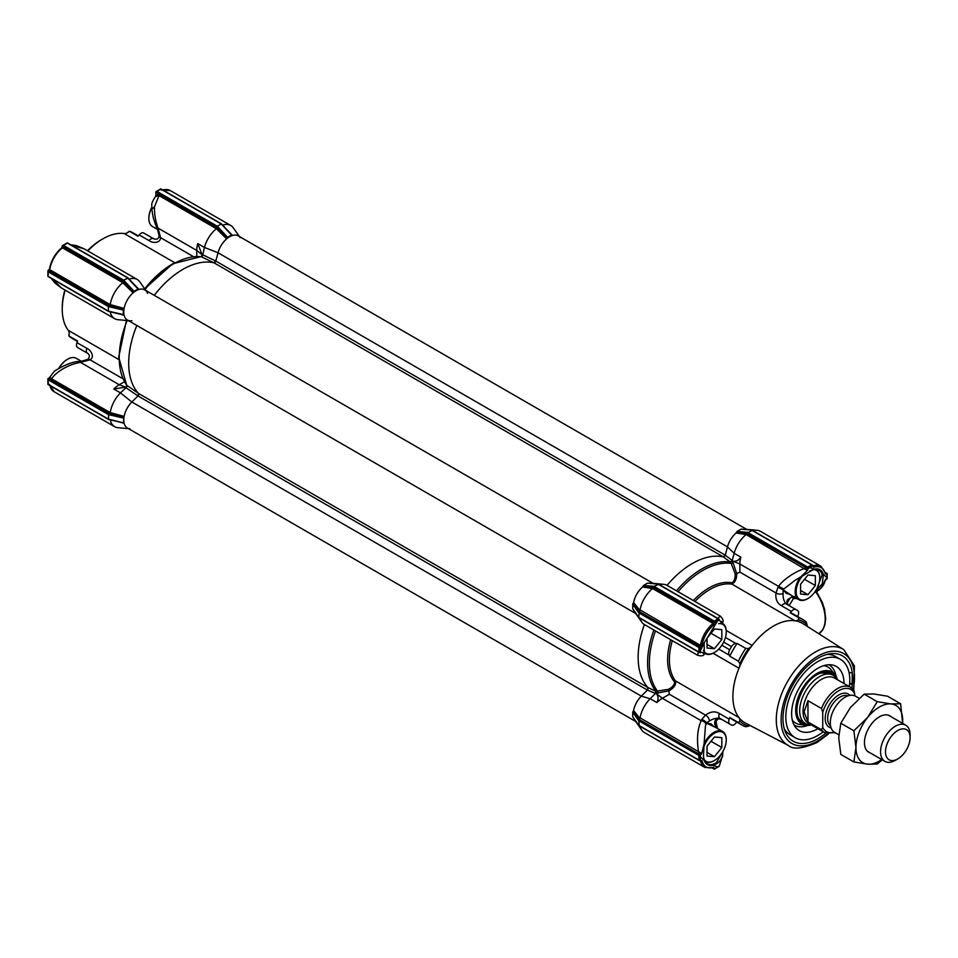 <?xml version="1.0" encoding="UTF-8"?>
<svg xmlns="http://www.w3.org/2000/svg" width="958" height="958" viewBox="0 0 958 958"><rect width="100%" height="100%" fill="white"/><g stroke="black" fill="none" stroke-linecap="round" stroke-linejoin="round"><path stroke-width="1.44" d="M87.765 250.924A57.432 33.159 -60 0 1 102.841 238.865A57.432 33.159 -60 0 1 124.217 233.548A8.706 5.03 120 0 0 127.45 232.734A8.706 5.03 120 0 0 129.39 231.261L138 236.243A8.706 5.03 120 0 0 139.197 234.926L149.041 240.614C152.969 243.5 160.369 243.116 160.633 237.68L157.938 228.04L196.773 250.469A22.621 13.065 -60 0 1 197.731 243.583L204.413 247.451L218.029 252.756A17.4 10.047 -60 0 1 226.639 238.853L216.388 228.722A22.621 13.065 120 0 0 204.413 247.451L202.617 255.487L200.893 256.648L202.425 255.774M153.855 238.841L144.526 233.453A66.126 38.176 -60 0 0 143.604 232.95A5.221 3.018 120 0 0 141.065 233.249A5.221 3.018 120 0 0 139.197 234.926M239.428 236.53L233.297 227.836A22.621 13.065 120 0 0 230.758 225.489A22.621 13.065 120 0 0 222.663 225.13M157.328 227.369L157.938 228.04C155.699 220.771 154.454 216.484 154.489 206.76L159.028 195.6L216.388 228.722L217.119 227.609L218.735 229.237L217.885 230.219M202.521 255.846L197.731 243.583M723.398 556.933L213.957 262.803A1.736 1.006 120 0 0 215.813 261.055L218.029 252.756L215.813 261.055L202.485 254.672M202.845 254.816L202.593 255.439M144.898 289.088L146.143 290.657M145.903 290.525L139.772 281.832A22.621 13.065 120 0 0 137.233 279.485L84.017 248.757L71.587 245.308M137.233 279.485A22.621 13.065 120 0 0 129.15 279.125M48.475 270.252L49.78 268.647L49.732 269.689L110.218 304.62L109.631 305.794L48.211 270.407A1.042 0.599 0 0 0 48.008 270.575L48.211 271.832L108.41 306.584L108.793 305.674L111.847 306.38L112.266 305.147L124.121 308.416L123.618 309.314L109.631 305.794M110.218 304.62L112.266 305.147M49.78 268.647L49.732 269.689A22.621 13.065 120 0 1 62.378 247.787L61.492 248.35L62.378 247.787L122.863 282.718L123.594 281.604L125.211 283.233L124.36 284.215L122.863 282.718A22.621 13.065 120 0 0 110.23 304.608M110.254 311.841A22.621 13.065 120 0 0 114.613 318.679A22.621 13.065 120 0 0 117.906 319.697L128.504 320.667M52.187 278.91L61.396 287.951L55.085 283.161L51.181 278.335M128.743 320.798L126.755 320.511M127.031 385.703L126.432 387.008L113.774 389.02L120.457 392.876A22.621 13.065 120 0 0 110.23 412.599L124.121 416.407A17.4 10.047 -60 0 1 131.857 402.001L120.457 392.876L126.516 387.295L126.66 385.224L138.479 393.403L137.952 395.929A1.736 1.006 120 0 0 138.527 393.451A76.568 44.212 120 0 1 136.85 325.481A76.568 44.212 -60 0 0 138.479 393.403M125.749 387.595L126.456 387.307M110.218 412.611L109.631 413.796L50.87 379.871A1.042 0.599 120 0 0 51.588 378.757L110.218 412.611M129.905 428.789A17.4 10.047 -60 0 1 124.121 423.244L108.41 419.125L123.618 422.921L123.618 417.305L111.847 414.371L112.266 413.149M48.008 384.254L108.41 419.125L108.793 413.664L111.847 414.371L109.631 413.796M113.774 389.02A22.621 13.065 -60 0 1 119.247 384.745L124.408 381.763M125.067 386.924L119.247 384.745L80.412 362.328C73.802 363.932 71.706 364.148 63.635 368.471C58.091 371.704 54.067 375.141 51.588 378.757L49.816 377.129L54.426 371.141C64.928 364.651 73.395 361.406 79.837 361.394A5.221 0.814 -96.4 0 1 80.412 362.328L90.1 359.837A5.221 2.754 -116.1 0 0 87.813 359.406L81.622 361.202A5.221 0.826 83.5 0 1 82.22 362.124M110.254 419.832A22.621 13.065 120 0 0 114.613 426.669A22.621 13.065 120 0 0 117.906 427.687L128.504 428.657M138.323 235.907L133.294 233.01A60.905 35.171 120 0 0 129.39 231.261L127.881 232.279A10.442 6.023 -60 0 1 126.863 233.045M69.204 332.917A10.442 6.023 -60 0 1 69.048 334.174L68.928 335.983A60.905 35.171 -60 0 0 72.389 338.509L77.418 341.407M64.857 289.951A55.684 32.153 120 0 0 62.234 307.781L62.234 309.195A57.432 33.159 -60 0 1 65.144 290.106M102.841 238.865L101.608 239.572A55.684 32.153 120 0 0 87.477 250.757M201.563 254.421L196.773 250.469L196.773 256.421M159.627 194.426L159.028 195.6L155.603 196.486L155.95 194.63L159.627 194.426L217.119 227.609M202.318 255.558L201.491 256.72M202.222 256.014A1.042 0.922 78.2 0 0 202.186 255.343L201.288 256.612M145.113 289.4A1.736 1.054 145.2 0 0 145.209 289.34A76.568 44.212 120 0 1 201.539 256.816L213.885 262.791A76.568 44.212 -60 0 0 154.25 295.339A76.568 44.212 120 0 1 182.834 269.414A76.568 44.212 120 0 1 213.957 262.803M126.672 386.984L127.127 385.703A76.568 44.212 120 0 1 127.127 320.655A1.736 1.054 94.8 0 0 127.139 320.535M126.875 385.978A1.042 0.826 39.5 0 1 126.456 386.038L126.181 386.996A1.042 0.922 161.8 0 0 126.779 386.685M158.669 229.704A5.221 0.826 156.5 0 1 157.567 229.657L159.112 235.907C158.788 238.841 156.968 239.787 153.639 238.746L153.448 238.638A5.221 3.018 120 0 0 150.909 238.937A5.221 3.018 120 0 0 149.041 240.614M62.234 309.195A57.432 33.159 -60 0 0 68.317 330.366A8.706 5.03 -60 0 1 69.239 333.576A8.706 5.03 -60 0 1 68.928 335.983L77.538 340.964A8.706 5.03 120 0 1 76.999 342.653A5.221 3.018 120 0 0 77.502 347.455L87.525 353.251C89.86 354.843 89.956 356.891 87.813 359.406M159.112 235.907A5.221 2.754 -3.9 0 0 160.633 237.68L193.408 256.612M157.878 228.435L158.441 229.19M155.95 194.63L155.831 191.875L216.592 226.95L221.13 223.885L232.028 235.165M123.067 280.945L133.641 291.974L134.096 291.292L123.666 280.155L123.067 280.945L62.282 245.847A1.042 0.599 -120 0 0 62.234 246.11L123.594 281.604M61.492 248.35L62.234 246.41M122.887 378.757L90.1 359.837C94.938 356.891 91.01 350.185 86.843 348.329L76.999 342.653M50.87 379.871L48.99 378.027L48.032 378.578L48.223 379.835L108.41 414.575L123.271 418.047M48.99 378.027L49.816 377.129M157.507 191.109A1.042 0.599 60 0 1 158.25 190.678L155.831 191.875L157.004 191.408L217.191 226.16L227.621 237.297L231.561 235.021L221.13 223.885L160.728 189.013M65.407 244.278A1.042 0.599 60 0 1 66.138 243.859L67.228 243.021M66.138 243.859L62.282 245.847L63.468 245.404L123.666 280.155L127.989 278.107L138.503 289.16M108.793 305.674L48.008 270.575L48.211 274.922A1.042 0.599 0 0 1 47.9 274.491L47.9 270.934M48.211 274.072A1.042 0.599 0 0 0 47.9 274.491L47.924 276.443M48.032 276.275L48.211 274.922M131.857 320.714A17.4 10.047 -60 0 1 129.905 320.798A17.4 10.047 -60 0 1 124.121 315.242L108.41 311.134L108.41 306.584L123.271 310.057L123.618 309.314M108.793 413.664L48.032 378.578L48.211 381.272A1.042 0.599 0 0 1 47.9 380.853L47.924 378.925M48.211 380.422A1.042 0.599 0 0 0 47.9 380.853L47.9 384.409M87.717 353.382L78.388 348.005A66.126 38.176 -60 0 1 77.502 347.455M123.618 422.921L115.607 421.089M124.121 416.407L123.618 417.305M655.847 691.317L647.931 687.533A76.568 44.212 120 0 1 644.399 624.544A76.568 44.212 120 0 0 647.931 687.533L647.416 690.059L641.321 696.143L131.857 402.001L137.952 395.929L131.857 402.001A17.4 10.047 120 0 0 127.366 427.998L635.681 721.47M123.618 314.931L115.607 313.086M48.223 276.383L108.41 311.134L123.271 314.595L123.271 310.057M124.121 308.416A17.4 10.047 -60 0 1 133.114 292.849L124.36 284.215M133.641 291.974L133.114 292.849M134.096 291.292L138.036 289.017L127.606 277.88L67.419 243.128M132.899 283.137L139.03 289.436A17.4 10.047 -60 0 1 146.718 291.663A17.4 10.047 -60 0 1 147.628 293.399M744.641 534.348A1.042 0.778 98.5 0 0 744.989 533.067L746.605 533.307L746.126 534.576L736.091 532.983A17.4 10.047 120 0 0 727.481 546.886L725.278 555.185L215.813 261.055L213.885 262.791M216.592 226.95L227.166 237.979L226.639 238.853M227.166 237.979L227.621 237.297M226.423 229.142L232.554 235.44A17.4 10.047 -60 0 1 240.242 237.668M827.173 578.871L826.898 578.201L827.173 578.871L826.311 578.979M706.513 723.434L710.908 723.709L713.459 726.188M722.212 752.641L716.309 762.843L712.572 764.46A18.274 10.55 -60 0 1 707.291 763.825A18.274 10.55 -60 0 1 704.094 759.574L703.447 756.101M722.116 622.341L721.326 622.736M809.714 570.944L813.354 569.531A18.274 10.55 -60 0 1 818.946 570.106A18.274 10.55 -60 0 1 822.227 574.656L817.018 588.392M723.649 642.076L731.517 646.626A5.221 3.018 -60 0 1 734.056 643.992A5.221 3.018 -60 0 1 735.924 643.501L725.445 637.453M672.312 640.651A57.432 33.159 120 0 0 669.403 659.751A57.432 33.159 120 0 0 675.486 680.922L674.671 682.072A58.39 33.71 -60 0 1 667.618 659.511A58.39 33.71 -60 0 1 670.684 639.716M715.554 727.397L706.669 723.218L705.447 725.757L706.262 722.835L709.459 721.039C712.968 718.728 716.428 717.817 719.853 718.32L729.697 723.997A66.126 38.176 120 0 0 730.595 724.547A66.126 38.176 120 0 0 731.517 725.05A5.221 3.018 -60 0 0 735.924 723.074A8.706 5.03 -60 0 1 736.786 722.092M828.61 733.828L817.09 742.486C802.481 748.773 792.937 749.779 788.446 745.492A55.36 31.961 -60 0 1 779.082 701.364A55.36 31.961 -60 0 1 815.438 651.967A55.36 31.961 -60 0 1 843.782 649.632L802.924 623.646A57.432 33.159 120 0 0 794.877 620.748A57.432 33.159 120 0 0 773.501 626.065A57.432 33.159 120 0 0 752.138 645.429A57.432 33.159 120 0 0 738.977 668.217A57.432 33.159 120 0 0 738.977 717.578A8.706 5.03 -60 0 1 739.887 721.135L738.355 722.476A60.905 35.171 120 0 0 741.815 725.002A60.905 35.171 120 0 0 745.731 726.739L748.593 726.152A8.706 5.03 -60 0 1 748.893 725.972A8.706 5.03 -60 0 1 750.03 725.445M675.486 680.922L738.977 717.578A57.432 33.159 120 0 0 745.504 723.086L788.446 745.492M784.243 728.703A45.254 26.129 120 0 0 790.266 734.882L795.188 737.72A45.254 26.129 -60 0 1 786.769 707.471A45.254 26.129 -60 0 1 809.27 667.858A45.254 26.129 -60 0 1 840.429 659.355A45.254 26.129 -60 0 1 849.339 686.599M849.638 683.904L852.213 684.299L852.213 672.923L849.028 672.444M840.429 659.355L835.508 656.505A45.254 26.129 120 0 0 827.149 654.386M851.734 688.095A49.265 28.441 120 0 0 830.239 653.775A49.265 28.441 120 0 0 817.809 658.314A49.265 28.441 120 0 0 785.261 731.673A49.265 28.441 120 0 0 817.809 738.762A49.265 28.441 120 0 0 825.724 733.133M797.272 598.618L793.428 598.499L789.188 605.648M693.305 600.534A58.39 33.71 -60 0 1 731.984 582.799C734.247 581.266 735.313 578.285 735.193 573.89L730.75 562.334M730.212 561.915L723.35 556.921A76.568 44.212 120 0 0 692.287 563.543A76.568 44.212 120 0 0 667.019 585.362A22.621 13.065 120 0 0 663.69 584.308A22.621 13.065 120 0 0 659.547 584.763M698.933 647.524L700.118 647.069L639.333 611.97L638.735 617.311L632.723 608.737L632.723 604.187L638.735 612.773L698.933 647.524L698.921 652.063L639.333 617.659M712.788 768.065L714.189 768.867M639.333 719.961L700.418 754.916L700.406 756.964A1.042 0.599 0 0 1 698.933 756.964L698.921 755.503L638.735 720.763L639.333 719.961L638.1 718.201A1.042 0.778 141.5 0 0 639.034 717.267L701.711 753.503L701.052 754.497L697.867 753.407L639.118 719.482L633.082 711.435L632.723 712.177L638.735 720.763L639.333 725.649M698.933 756.964L698.933 760.065L700.118 760.748L638.735 725.302L632.723 716.728L632.723 712.177M825.604 573.231L826.91 573.638M714.393 622.353L714.189 621.095L653.991 586.344L653.607 587.254L714.393 622.353L713.698 624.891L713.099 623.478L652.614 588.559L653.081 587.302L714.44 622.963M722.751 751.731L722.703 754.844C721.374 760.353 718.105 763.849 712.908 765.334C708.549 766.125 705.615 764.424 704.118 760.257L700.406 756.964L700.118 760.748M714.393 768.987L717.614 766.903A1.042 0.599 60 0 1 717.398 767.382L714.309 769.154L712.513 768.136M639.333 611.97L638.1 610.21A1.042 0.778 141.5 0 0 639.034 609.276L700.454 645.381L701.975 645.201L700.118 647.069M700.669 646.806L639.118 611.491L639.968 610.462M700.406 760.628L701.975 760.58C703.591 766.807 707.495 769.07 713.698 767.346L713.099 767.741L713.698 767.346L714.44 768.735M714.44 768.424L713.195 767.945M812.839 565.507L811.654 564.825L812.887 566.13M658.529 584.404L653.991 586.344L643.56 585.434L643.093 586.104L651.464 587.062A1.042 0.778 -81.5 0 1 651.117 588.344L642.567 586.979L643.093 586.104M719.29 619.491L717.614 620.832A1.042 0.599 60 0 0 716.871 619.551L718.117 618.808L719.29 619.491L657.93 584.069L647.5 583.159L643.56 585.434M700.406 646.949L700.406 650.614A1.042 0.599 180 0 1 698.933 650.614M704.298 653.093L704.154 642.974L717.614 620.832L714.44 622.652M812.887 565.819L807.929 568.681L747.12 533.259L752.054 530.409M700.094 755.048L698.921 755.503M700.094 652.745L698.921 652.063L700.418 652.602L700.406 650.614L704.154 642.974M718.117 766.592L719.29 766.137L722.703 754.844M712.572 764.46L712.908 765.334L717.614 766.903L719.338 765.837M713.698 624.891C707.507 630.34 703.603 637.106 701.975 645.201M826.515 578.979L825.149 580.776A1.736 0.898 -165.5 0 1 824.527 581.255L826.91 577.578A1.042 0.599 0 0 0 826.91 576.728M826.646 574.07L825.341 573.974L825.389 573.255M825.341 573.974C823.724 567.759 819.808 565.507 813.617 567.208L812.743 565.962M797.703 616.593A8.706 5.03 -60 0 1 798.122 615.359A5.221 3.018 -60 0 0 797.619 610.545A66.126 38.176 120 0 0 796.733 610.006L786.877 604.318A66.126 38.176 120 0 0 785.967 603.815C783.812 601.013 782.866 597.553 783.117 593.457L783.069 589.781L783.884 588.954L795.092 580.273L814.144 569.1A110.649 63.887 120 0 0 809.714 567.651A1.042 0.599 -120 0 0 808.971 566.37L807.702 567.088L747.515 532.349L737.085 531.439L736.091 532.983A17.4 10.047 120 0 0 727.481 546.886L725.266 555.209L723.35 556.921A76.568 44.212 120 0 0 692.287 563.543A76.568 44.212 120 0 0 667.019 585.362L720.2 616.054L717.77 618.377M813.354 569.531L814.144 569.1C818.839 568.13 821.928 569.926 823.437 574.477L822.263 583.925L815.833 590.487M701.052 754.497L700.418 754.916M705.914 723.889A5.221 4.179 -161.5 0 0 701.184 720.727C697.448 728.858 696.586 739.384 698.598 752.305A1.042 0.599 -60 0 1 697.867 753.407M701.711 753.503L704.082 743.983L703.471 756.437L704.094 759.574M704.082 743.983L705.447 725.757M703.926 652.877L704.022 653.943L703.747 652.997M700.418 652.602L701.711 652.23L703.986 653.763M652.614 588.559L651.117 588.344M639.968 610.45A22.621 13.065 -60 0 1 652.602 588.571M647.416 690.059L655.26 693.364L655.895 692.742L656.529 693.76C658.433 696.478 658.553 699.424 656.877 702.573A22.621 13.065 -60 0 1 662.349 698.298L669.355 694.263L668.552 689.317C672.42 687.221 674.456 684.814 674.671 682.072M655.26 693.364L656.158 691.293L668.552 689.317M700.49 760.592A22.621 13.065 -60 0 0 704.849 767.43L644.363 732.511A22.621 13.065 -60 0 1 641.824 730.176A22.621 13.065 -60 0 1 640.148 726.356M753.072 530.768A22.621 13.065 -60 0 1 757.215 530.313A22.621 13.065 -60 0 1 760.508 531.343L820.994 566.262A22.621 13.065 -60 0 0 812.887 565.903M824.527 581.255C823.066 586.152 819.737 589.817 814.551 592.212M719.29 620.664L719.338 619.838M720.2 616.054C722.835 618.64 723.697 620.676 722.763 622.173L719.29 620.604M722.583 622.269L721.697 622.951M807.893 568.334L807.702 567.088M730.595 724.547L720.751 718.859A66.126 38.176 120 0 1 719.853 718.32A5.221 3.018 -60 0 1 719.362 713.506C715.123 710.932 710.501 711.471 705.495 715.123L701.531 719.686A5.221 4.179 18.9 0 1 706.262 722.835A77.562 44.786 120 0 0 706.669 723.218M655.5 693.436L650.195 698.717A22.621 13.065 120 0 0 639.968 718.44L639.118 719.482M704.154 654.41C703.328 655.955 701.136 656.242 697.568 655.248L698.37 651.979M653.859 630.005A76.568 44.212 120 0 0 647.596 662.792A76.568 44.212 120 0 0 655.5 690.742L656.158 691.293M746.605 533.307L805.367 567.232L804.768 568.417C794.122 571.986 781.704 580.788 778.71 586.44L783.884 588.954L783.297 589.996L792.05 595.768M805.367 567.232L807.893 569.447L807.929 568.681M807.893 569.447L807.355 570.513L746.138 534.564M800.756 576.92L807.355 570.513M789.392 594.235L785.979 593.265L783.476 589.601M669.355 694.263L705.495 715.123A5.221 3.245 55.8 0 1 709.459 721.039M675.486 681.234C676.18 684.683 674.037 687.868 669.031 690.802L658.086 692.969L657.835 691.46A75.61 43.649 120 0 1 649.38 663.032A75.61 43.649 120 0 1 655.464 630.927M658.086 692.969L655.895 692.742M640.148 618.365A22.621 13.065 120 0 0 641.824 622.173A22.621 13.065 120 0 0 644.363 624.52L697.58 655.248M731.517 646.626A66.126 38.176 120 0 0 729.697 649.764L721.841 645.225M721.673 719.362C716.62 718.021 714.309 719.59 714.728 724.068A5.221 2.754 -3.9 0 0 716.009 722.092L717.554 728.343M714.728 724.068L716.333 727.852M738.355 722.476L729.745 717.506A60.905 35.171 120 0 0 733.205 720.021L741.815 725.002M729.745 717.506A8.706 5.03 -60 0 1 729.206 719.195L719.362 713.506M729.697 723.997A5.221 3.018 -60 0 1 729.206 719.195M718.728 649.093L729.206 655.14A8.706 5.03 -60 0 1 729.745 656.206L738.355 661.188L739.887 663.607A59.168 34.165 -60 0 1 748.593 648.53L745.731 648.41A60.905 35.171 120 0 0 738.355 661.188M745.731 648.41L737.121 643.429A60.905 35.171 120 0 0 729.745 656.206M737.121 643.429A8.706 5.03 -60 0 1 735.924 643.501M729.206 655.14A5.221 3.018 -60 0 1 729.697 649.764M746.126 534.576A22.621 13.065 120 0 0 734.163 553.293L740.845 557.149A22.621 13.065 120 0 0 739.875 564.023L778.71 586.44L777.98 587.266L783.069 589.781A77.562 44.786 -60 0 1 783.333 589.865M783.117 593.457A5.221 3.245 -175.8 0 1 776.016 592.978L777.98 587.266M796.733 610.006A66.126 38.176 120 0 0 795.811 609.504L785.967 603.815A5.221 3.018 120 0 0 781.548 605.791L791.392 611.467A5.221 3.018 -60 0 1 795.811 609.504M791.392 611.467A8.706 5.03 -60 0 1 790.206 612.785L798.816 617.754L798.421 619.766A59.168 34.165 -60 0 1 807.127 624.784L806.193 622.017A60.905 35.171 120 0 0 802.732 619.503A60.905 35.171 120 0 0 798.816 617.754M802.732 619.503L794.122 614.521A60.905 35.171 120 0 0 790.206 612.785M713.063 653.248L738.977 668.217A8.706 5.03 120 0 0 739.887 663.607M748.593 726.152A59.168 34.165 -60 0 1 739.887 721.135M748.593 648.53A8.706 5.03 120 0 0 752.138 645.429L726.224 630.472M740.845 557.149C738.953 560.179 736.343 561.544 733.026 561.256L739.875 564.023L739.875 572.106L776.016 592.978C775.226 598.882 777.07 603.145 781.548 605.791M731.984 582.799L731.661 583.937C734.99 582.823 736.678 579.362 736.726 573.567L739.875 572.106M798.421 619.766A8.706 5.03 120 0 1 794.877 620.748L731.661 583.937M807.223 626.376A8.706 5.03 -60 0 1 807.127 624.784M787.632 604.366L787.165 603.169L789.871 598.319C786.518 599.684 786.015 601.983 788.338 605.216M794.338 596.499L792.242 596.595M793.428 598.499L792.015 597.062L792.613 596.415L789.871 598.319M792.015 597.062L794.074 596.93M852.213 684.299L849.71 682.85M736.618 532.109L747.12 533.259M663.69 584.308L651.691 583.218A17.4 10.047 120 0 0 649.811 583.278A17.4 10.047 120 0 1 653.344 583.59M639.118 611.491L633.082 603.444L633.585 602.546A17.4 10.047 120 0 1 642.567 586.979A17.4 10.047 120 0 0 633.585 602.546L639.034 609.276M633.082 603.444L632.723 604.187M636.028 613.587A17.4 10.047 120 0 1 633.992 610.677A17.4 10.047 120 0 0 634.879 612.342L641.824 622.173M647.871 689.449A1.736 1.006 -60 0 1 647.392 690.071L641.321 696.143A17.4 10.047 120 0 0 633.585 710.549L639.034 717.267M633.082 711.435L633.585 710.549A17.4 10.047 120 0 1 641.321 696.143L650.195 698.717L656.877 702.573M636.028 721.578A17.4 10.047 120 0 1 633.992 718.668A17.4 10.047 120 0 0 634.879 720.332L641.824 730.176M757.215 530.313L745.216 529.223A17.4 10.047 120 0 0 743.336 529.283A17.4 10.047 120 0 1 746.869 529.594M808.971 566.37L811.654 564.825L751.455 530.073L741.025 529.163L737.085 531.439M732.235 560.526L734.163 553.293L727.481 546.886L218.029 252.756A17.4 10.047 120 0 1 229.597 236.734A17.4 10.047 120 0 1 238.291 235.872L746.617 529.343M733.026 561.256L731.9 561.34M729.912 561.867L731.828 561.22L733.133 562.993L736.726 573.567L735.193 573.89M678.084 591.745A75.61 43.649 120 0 1 702.849 570.429A75.61 43.649 120 0 1 731.696 563.532L733.133 562.993M807.714 598.642A17.4 10.047 -60 0 1 807.474 598.786A17.4 10.047 -60 0 1 798.768 599.648A17.4 10.047 -60 0 1 796.817 583.626A17.4 10.047 -60 0 1 800.241 577.243M815.665 569.244A17.4 10.047 -60 0 1 816.168 569.507A17.4 10.047 -60 0 1 819.773 577.47A17.4 10.047 -60 0 1 819.773 577.758M813.031 569.615A16.705 9.64 -60 0 1 819.773 578.045A16.705 9.64 -60 0 1 818.192 585.769A16.705 9.64 -60 0 1 807.965 598.499A16.705 9.64 -60 0 1 797.727 597.588A16.705 9.64 -60 0 1 797.727 583.949A16.705 9.64 -60 0 1 802.972 575.375M815.342 581.698A10.526 6.083 120 0 0 815.342 579.494L815.342 575.674L812.48 575.423A10.526 6.083 120 0 0 810.827 575.267L807.965 575.016L805.103 578.584A10.526 6.083 120 0 0 803.439 580.632L800.577 584.2L800.577 588.02A10.526 6.083 120 0 0 800.517 589.158A10.526 6.083 120 0 0 800.577 590.224L800.577 594.044L803.439 594.295A10.526 6.083 120 0 0 805.103 594.451L807.965 594.702L810.827 591.146A10.526 6.083 120 0 0 812.48 589.086L815.342 585.518L815.342 579.494M812.48 575.423L810.827 575.267M815.342 585.518L804.492 579.255M810.827 591.146L812.48 589.086M807.965 594.702L800.577 590.439M803.439 594.295L805.103 594.451M800.577 588.02L800.577 590.224M151.735 207.754A17.4 10.047 120 0 0 150.514 210.485A17.4 10.047 120 0 0 148.861 218.544A17.4 10.047 120 0 0 152.466 226.507L157.447 229.381M151.735 207.419A16.705 9.64 120 0 0 150.454 210.245A16.705 9.64 120 0 0 148.861 217.981A16.705 9.64 120 0 0 148.873 218.256M811.306 724.919A30.045 17.352 -60 0 1 805.606 725.314A30.045 17.352 -60 0 1 796.314 703.962A30.045 17.352 -60 0 1 813.582 675.725A30.045 17.352 -60 0 1 834.909 674.588A30.045 17.352 -60 0 1 837.412 679.713M817.893 728.727A37.039 21.387 -60 0 1 796.122 728.008A37.039 21.387 -60 0 1 792.41 705.854A37.039 21.387 -60 0 1 832.478 665.02A37.039 21.387 -60 0 1 843.998 683.509M823.233 731.816A45.254 26.129 -60 0 1 795.188 737.72M859.206 698.322L855.506 696.191A20.884 12.059 120 0 0 839.424 701.783A20.884 12.059 120 0 0 830.299 722.799A20.884 12.059 120 0 0 834.634 732.367L838.801 734.774M910.1 737.612A17.4 10.047 120 0 0 897.79 730.511A17.4 10.047 120 0 0 885.491 751.814A17.4 10.047 120 0 0 897.79 758.928A17.4 10.047 120 0 0 910.1 737.612L910.1 734.774A20.884 12.059 -60 0 0 905.777 725.206L888.425 715.195M897.79 758.928L895.335 760.341A20.884 12.059 -60 0 1 884.893 761.382A20.884 12.059 -60 0 1 880.57 751.814A20.884 12.059 -60 0 1 889.683 730.798A20.884 12.059 -60 0 1 905.777 725.206M854.728 695.795L854.728 693.999A24.369 14.071 120 0 0 838.729 690.718A24.369 14.071 120 0 0 822.73 712.465L821.497 708.501A26.106 15.077 -60 0 1 850.548 687.293L834.55 678.06A26.106 15.077 120 0 0 814.432 685.054A26.106 15.077 120 0 0 803.043 711.327A26.106 15.077 120 0 0 808.444 723.278L824.443 732.511A26.106 15.077 -60 0 1 821.497 729.768L822.73 727.23A24.369 14.071 120 0 0 834.562 732.319M811.163 724.835A27.842 16.07 -60 0 1 805.45 723.553A27.842 16.07 -60 0 1 799.679 710.8A27.842 16.07 -60 0 1 811.833 682.779A27.842 16.07 -60 0 1 833.292 675.318A27.842 16.07 -60 0 1 837.268 679.629M821.497 708.501L807.965 700.693L804.085 711.926L807.965 721.961L821.497 729.768M822.73 712.465L822.73 727.23M854.728 693.999L853.925 690.467L850.548 687.293M807.965 700.693L807.965 721.961M902.592 723.374A33.063 19.088 120 0 0 902.711 720.56A33.063 19.088 120 0 0 891.024 703.926L900.628 703.771L887.575 696.226L873.804 693.987L864.2 694.143L850.417 707.483L840.813 723.23L838.729 737.612L840.813 754.401L853.865 761.933L855.949 747.563A33.063 19.088 120 0 0 867.649 764.185A33.063 19.088 120 0 0 879.336 761.059A33.063 19.088 120 0 0 881.707 759.55M882.246 759.85L877.253 764.029L867.649 764.185L853.865 761.933M870.247 752.928A21.052 12.155 -60 0 1 864.451 742.654A21.052 12.155 -60 0 1 879.336 716.859A21.052 12.155 -60 0 1 891.132 716.752M891.024 703.926A33.063 19.088 120 0 0 867.649 717.422A33.063 19.088 120 0 0 855.949 747.563L853.865 730.762L867.649 717.422L877.253 701.675L891.024 703.926M900.628 703.771L902.64 723.398M864.2 694.143L877.253 701.675M840.813 723.23L853.865 730.762M720.62 622.784A17.4 10.047 -60 0 1 722.643 623.502A17.4 10.047 -60 0 1 726.248 631.466A17.4 10.047 -60 0 1 726.248 631.753M718.632 623.682A16.705 9.64 -60 0 1 726.248 632.04A16.705 9.64 -60 0 1 724.667 639.764A16.705 9.64 -60 0 1 714.44 652.494A16.705 9.64 -60 0 1 703.447 650.195M721.817 635.693A10.526 6.083 120 0 0 721.817 633.489L721.817 629.669L718.955 629.418A10.526 6.083 120 0 0 717.303 629.262L714.44 629.011L711.578 632.579A10.526 6.083 120 0 0 709.914 634.627L707.052 638.196L707.052 642.016A10.526 6.083 120 0 0 706.992 643.153A10.526 6.083 120 0 0 707.052 644.219L707.052 648.039L709.914 648.291A10.526 6.083 120 0 0 711.578 648.446L714.44 648.698L717.303 645.141A10.526 6.083 120 0 0 718.955 643.081L721.817 639.513L721.817 633.489M714.201 652.638A17.4 10.047 -60 0 1 713.95 652.781A17.4 10.047 -60 0 1 705.244 653.643A17.4 10.047 -60 0 1 703.627 652.266M718.955 629.418L717.303 629.262M721.817 639.513L710.968 633.25M717.303 645.141L718.955 643.081M714.44 648.698L707.052 644.435M709.914 648.291L711.578 648.446M707.052 642.016L707.052 644.219M704.094 743.743A17.4 10.047 -60 0 1 722.643 731.493A17.4 10.047 -60 0 1 726.248 739.456A17.4 10.047 -60 0 1 726.248 739.744M703.843 746.929A16.705 9.64 -60 0 1 704.214 745.935A16.705 9.64 -60 0 1 717.494 731.912A16.705 9.64 -60 0 1 726.248 740.031A16.705 9.64 -60 0 1 724.667 747.767A16.705 9.64 -60 0 1 714.44 760.484A16.705 9.64 -60 0 1 703.998 759.263M721.817 743.683A10.526 6.083 120 0 0 721.817 741.48L721.817 737.66L718.955 737.409A10.526 6.083 120 0 0 717.303 737.265L714.44 737.001L711.578 740.57A10.526 6.083 120 0 0 709.914 742.63L707.052 746.186L707.052 750.006A10.526 6.083 120 0 0 706.992 751.144A10.526 6.083 120 0 0 707.052 752.21L707.052 756.03L709.914 756.293A10.526 6.083 120 0 0 711.578 756.437L714.44 756.688L717.303 753.132A10.526 6.083 120 0 0 718.955 751.072L721.817 747.503L721.817 741.48M714.201 760.628A17.4 10.047 -60 0 1 713.95 760.772A17.4 10.047 -60 0 1 705.244 761.634A17.4 10.047 -60 0 1 704.932 761.442M718.955 737.409L717.303 737.265M721.817 747.503L710.968 741.241M717.303 753.132L718.955 751.072M714.44 756.688L707.052 752.425M709.914 756.293L711.578 756.437M707.052 750.006L707.052 752.21M81.334 361.226L76.353 358.352A17.4 10.047 120 0 0 67.647 359.214A17.4 10.047 120 0 0 59.216 367.944M67.395 359.37A16.705 9.64 120 0 0 67.156 359.501A16.705 9.64 120 0 0 58.917 368.111M653.093 583.338L144.766 289.867A17.4 10.047 120 0 0 136.072 290.729A17.4 10.047 120 0 0 124.696 306.057A17.4 10.047 120 0 0 127.366 320.008L635.681 613.479M725.278 555.185A1.736 1.006 -60 0 1 724.919 555.987M174.667 262.672L124.217 233.548M143.604 232.95L153.448 238.638A66.126 38.176 -60 0 1 153.759 238.793M230.758 225.489L170.273 190.57A22.621 13.065 120 0 0 162.836 189.995M172.272 264.109A75.61 43.649 120 0 0 144.718 288.837L172.596 263.821L200.905 256.648M49.912 385.595A22.621 13.065 120 0 0 54.127 391.738L49.445 384.421M154.489 206.76L151.927 209.275M156.082 195.636C149.664 205.18 152.442 204.701 151.819 208.94L152.49 213.622C153.232 216.292 152.25 216.029 156.849 228.016L157.567 229.657M62.378 247.787A1.042 0.599 120 0 0 62.977 246.613M49.002 270.803A1.042 0.599 120 0 0 49.732 269.689M68.317 330.366L118.768 359.501M160.932 189.133L158.25 190.678M87.633 353.322A66.126 38.176 -60 0 1 87.346 353.143A5.221 3.018 120 0 1 86.843 348.329M48.211 384.374L48.211 381.272M126.061 387.822L137.952 395.929L647.392 690.071M725.326 637.86A5.221 3.018 -60 0 1 726.08 637.812M827.628 733.684A51.876 29.949 -60 0 1 817.809 740.893A51.876 29.949 -60 0 1 781.117 719.709A51.876 29.949 -60 0 1 817.809 656.17A51.876 29.949 -60 0 1 853.159 689.461M731.385 584.093A57.432 33.159 120 0 0 710.01 589.409A57.432 33.159 120 0 0 694.933 601.468M816.503 591.649L822.335 602.426L824.587 609.396L825.7 618.76L824.862 624.987L823.09 629.286L818.862 633.777A33.063 19.088 -120 0 0 815.857 591.984M730.056 561.891A76.568 44.212 120 0 0 701.747 569.004A76.568 44.212 120 0 0 676.48 590.811M827.113 573.758L825.509 572.824M716.871 619.551L714.189 621.095M713.698 622.305A1.042 0.599 -60 0 1 713.099 623.478A22.621 13.065 -60 0 0 700.454 645.381A1.042 0.599 -60 0 1 699.735 646.494M822.227 574.656L823.437 574.477L826.91 577.578L826.91 573.914M701.531 719.686L701.184 720.727L662.349 698.298L656.529 693.76M719.015 648.782A5.221 3.018 120 0 0 719.362 649.464M732.056 560.358L725.266 555.209M806.253 723.961A28.536 16.478 -60 0 1 798.337 699.651A28.536 16.478 -60 0 1 821.82 672.588A28.536 16.478 -60 0 1 834.047 675.809M823.724 665.666A32.321 18.657 -60 0 1 831.137 669.846L834.909 674.588M807.726 725.445A34.775 20.07 -60 0 1 805.858 726.068A34.775 20.07 -60 0 1 794.038 724.955M828.802 664.744A34.775 20.07 -60 0 1 836.071 676.348M805.606 725.314L799.631 724.428A32.321 18.657 -60 0 1 792.302 720.093M847.926 695.891A17.4 10.047 120 0 0 834.789 701.412A17.4 10.047 120 0 0 827.652 718.428A17.4 10.047 120 0 0 830.586 725.936M831.125 727.936A19.148 11.053 -60 0 1 825.185 718.428A19.148 11.053 -60 0 1 834.753 697.963A19.148 11.053 -60 0 1 849.926 695.364M647.979 687.581L138.527 393.451M114.613 318.679L61.396 287.951M126.432 320.475L118.72 357.13L126.672 385.224M114.613 426.669L54.127 391.738M170.273 190.57L161.591 190.175M70.593 244.733L76.353 245.595L84.017 248.757M61.755 247.811C55.181 253.499 51.073 260.612 49.445 269.15M153.639 238.746L154.37 239.141M81.622 361.202L79.837 361.394M156.07 191.612L160.812 188.846M221.442 223.837L160.86 188.858M62.533 245.583L67.323 242.841M127.917 277.832L67.347 242.865M47.96 276.467L108.517 311.434M88.232 353.682L87.537 353.251M47.912 384.433L108.517 419.424M108.553 419.436L123.486 422.921M123.486 314.931L108.553 311.446M138.431 289.041L127.953 277.856M231.956 235.045L221.478 223.861M638.914 725.637L699.52 760.64M825.437 572.549L827.209 573.567M713.482 767.753L704.849 767.43M812.336 564.981L751.838 530.049M638.914 617.647L699.484 652.626M719.051 766.388L717.398 767.382M827.197 578.74L827.221 573.591M718.799 618.964L658.314 584.045M825.676 573.579L820.994 566.262M722.907 751.467L722.536 756.88M814.971 592.391C820.311 589.912 823.7 586.033 825.149 580.776M721.482 719.254C718.943 718.033 717.111 718.979 716.009 722.092M853.77 690.239L854.416 665.87L843.782 649.632M787.177 603.193L788.434 605.3M647.728 583.099L658.17 584.009M638.806 617.551L632.795 608.965M638.806 725.541L632.795 716.955M741.253 529.103L751.695 530.014M798.768 599.648L783.824 591.026M802.505 721.853C788.47 716.069 803.055 676.803 821.521 672.971L830.346 673.63M884.893 761.382L867.541 751.359M801.966 721.542L805.45 723.553M829.82 673.318L833.292 675.318M824.443 732.511L835.328 732.762M722.643 623.502L721.099 622.604M705.244 653.643L703.699 652.745M722.643 731.493L707.902 722.979"/></g></svg>
